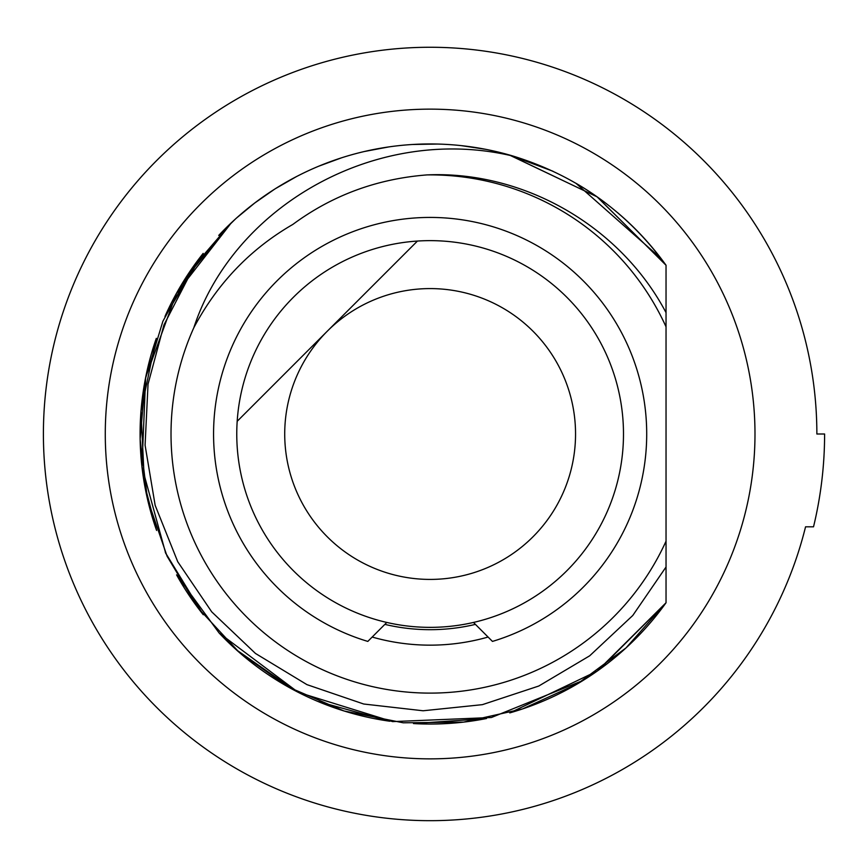 <?xml version="1.0" encoding="UTF-8"?>
<svg xmlns="http://www.w3.org/2000/svg" width="868" height="868" viewBox="0 0 868 868"><rect width="100%" height="100%" fill="white"/><g stroke="black" fill="none" stroke-linecap="round" stroke-linejoin="round"><path stroke-width="1.3" d="M805.558 526.811A386.737 386.737 0 0 1 43.4 434A386.737 386.737 0 0 1 430.137 47.263A386.737 386.737 0 0 1 816.864 434L824.6 434A394.463 394.463 0 0 1 813.522 526.811L805.558 526.811M754.986 434A324.86 324.86 0 0 1 430.137 758.86A324.86 324.86 0 0 1 105.278 434A324.86 324.86 0 0 1 430.137 109.14A324.86 324.86 0 0 1 754.986 434M203.286 614.739L165.647 553.057L141.94 466.756L145.672 377.33L176.497 293.308L231.463 222.675L192.012 268.386L162.88 321.279L145.336 379.056L140.128 439.208L147.495 499.143L167.101 556.247L198.121 608.067L239.188 652.335L288.523 687.13L343.999 710.968L403.219 722.794L463.599 722.111L522.525 708.939L577.448 683.854L625.991 647.94L666.038 602.75L597.249 671.072L509.776 712.899L597.249 671.072L666.038 602.75L666.038 566.999L666.038 602.75A290.053 290.053 0 0 1 510.156 712.791M486.547 718.509A290.053 290.053 0 0 1 414.003 723.597M389.83 721.232A290.053 290.053 0 0 1 219.137 633.022M203.177 614.609A290.053 290.053 0 0 1 176.953 575.517M165.994 553.838A290.053 290.053 0 0 1 165.3 552.298M156.316 529.654A290.053 290.053 0 0 1 156.316 338.346M165.3 315.702A290.053 290.053 0 0 1 203.177 253.391M219.137 234.978A290.053 290.053 0 0 1 513.834 156.294C377.602 123.267 233.709 205.694 193.835 327.692A259.109 259.109 0 0 0 323.395 670.107A259.109 259.109 0 0 0 666.038 541.176L666.038 566.999L632.772 615.488L589.687 655.807L538.789 686.024L482.391 704.653L423.107 710.773L363.703 704.013L306.946 684.635L255.474 653.452L211.716 611.853L177.734 561.726L155.155 505.328L145.086 445.208L148.037 384.144L163.954 324.914L192.175 270.241L231.474 222.664M576.439 183.56A290.053 290.053 0 0 1 604.877 202.494M617.745 212.801A290.053 290.053 0 0 1 666.038 265.25L666.038 326.824L666.038 265.25C627.325 212.128 576.591 175.813 513.834 156.294M660.982 258.393L575.81 183.181M552.97 171.246L509.646 155.057L597.195 196.895L666.038 265.25L597.195 196.895L509.646 155.057L552.97 171.246L509.646 155.057M485.95 149.372L461.874 145.694L479.798 148.233M437.559 144.045L413.211 144.446M388.962 146.887L365.493 151.249M341.515 157.824L318.664 166.222M296.574 176.529L275.449 188.638M255.073 202.732L236.584 217.976M176.584 574.866L219.105 632.989L176.584 574.866L219.105 632.989L298.191 692.306L392.607 721.612L491.386 717.51L583.036 680.469M236.291 649.763L295.25 690.776M317.796 701.409L389.146 721.134M413.461 723.565L486.167 718.585M193.835 327.692C217.391 283.369 250.396 248.942 292.841 224.421C332.281 195.311 377.016 178.797 427.067 174.902C523.426 170.638 620.175 225.778 666.038 312.632L666.038 265.25L597 196.754L509.19 154.938M427.067 174.902A259.109 259.109 0 0 1 666.038 326.824L666.038 541.176M231.463 222.675L176.497 293.308L145.672 377.33L141.94 466.756L165.647 553.057L141.94 466.756L145.672 377.33L176.497 293.308L231.463 222.675L192.012 268.386L162.88 321.279L145.336 379.056L140.128 439.208L147.495 499.143L167.101 556.247L198.121 608.067L239.188 652.335L288.523 687.13L343.999 710.968L403.219 722.794L463.599 722.111L522.525 708.939L577.448 683.854L625.991 647.94L666.038 602.75L666.038 566.999M666.038 326.824L666.038 265.25M488.087 637.047A211.152 211.152 0 0 1 372.177 637.047M509.776 712.899L597.249 671.072L666.038 602.75L599.007 669.814M156.587 530.457L144.489 484.366L140.985 411.117L155.969 339.334M485.429 149.274L461.288 145.629M436.908 144.034L412.495 144.489M388.202 146.996L364.213 151.542M274.548 189.213L254.508 203.166M235.705 218.758L218.736 235.412M202.765 253.912L164.953 316.494M384.849 624.374A195.691 195.691 0 0 0 475.414 624.374M386.781 622.443L367.815 641.409A216.566 216.566 0 0 1 253.988 308.01A216.566 216.566 0 0 1 606.287 308.01A216.566 216.566 0 0 1 492.449 641.409L473.483 622.443M417.443 241.054A193.369 193.369 0 0 1 566.858 570.732A193.369 193.369 0 0 1 237.181 421.305A193.369 193.369 0 0 1 417.443 241.054L327.312 331.175A145.412 145.412 0 0 1 532.952 331.175A145.412 145.412 0 0 1 532.952 536.825A145.412 145.412 0 0 1 327.312 536.825A145.412 145.412 0 0 1 327.312 331.175L237.181 421.305"/></g></svg>
